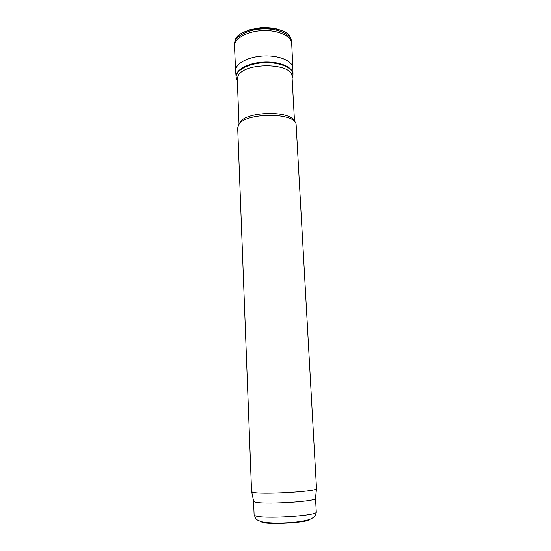 <?xml version="1.0" encoding="UTF-8"?>
<svg xmlns="http://www.w3.org/2000/svg" width="551" height="551" viewBox="0 0 551 551"><rect width="100%" height="100%" fill="white"/><g stroke="black" fill="none" stroke-linecap="round" stroke-linejoin="round"><path stroke-width="0.83" d="M239.024 124.312L237.281 79.289L238.011 76.155C243.439 62.008 292.918 62.587 292.023 76.623L294.53 121.695M239.823 122.818C244.899 111.233 291.114 110.048 294.213 121.372M238.48 125.118C244.121 112.335 295.853 112.039 296.128 124.657L316.522 488.758C316.343 491.706 259.39 494.832 252.592 492.236L251.573 491.616L237.695 127.984L238.48 125.118M253.598 501.038L254.562 501.858C261.126 504.744 315.186 501.713 315.434 498.483L315.475 498.125M292.891 68.448L292.884 68.028C292.705 61.03 279.185 55.203 263.619 55.982C248.04 56.67 235.132 63.744 235.614 70.735L235.642 71.148M253.577 501.169L254.107 514.861L255.099 515.688C262.069 519.324 318.705 515.791 316.274 511.927L315.509 498.249M260.981 521.556L261.773 522.107C267.318 525.096 310.206 522.527 310.055 519.242M292.884 68.028L291.624 41.952L290.852 38.818C287.67 23.046 236.572 25.456 234.884 41.456L234.423 44.879M291.624 41.952C291.486 34.417 277.938 28.094 262.338 28.879C246.731 29.561 233.844 37.137 234.409 44.652L234.499 46.229C233.996 38.77 246.862 31.262 262.421 30.58C277.966 29.795 291.486 36.056 291.686 43.529M292.974 74.316L292.974 73.91C292.884 67.036 279.426 61.306 263.901 62.084C248.377 62.773 235.525 69.743 236.076 76.589L236.097 76.871M292.347 77.608L292.987 74.488C292.843 67.649 279.412 61.967 263.936 62.745C248.453 63.427 235.621 70.349 236.117 77.174L237.054 80.219M315.434 498.483L316.522 488.758M253.674 501.389L251.669 491.816M316.274 511.927C315.392 518.636 309.882 520.523 293.476 522.389C280.004 523.512 267.132 523.223 261.229 521.625C256.828 519.999 257.028 519.786 256.015 518.959L254.107 514.861M282.002 30.842C276.877 28.335 269.701 27.295 260.478 27.722L249.782 29.754L242.943 32.681M235.614 70.735L234.499 46.229M292.106 78.125L292.987 74.488L292.884 68.104M237.336 80.708L236.117 77.174L235.614 70.803"/></g></svg>
